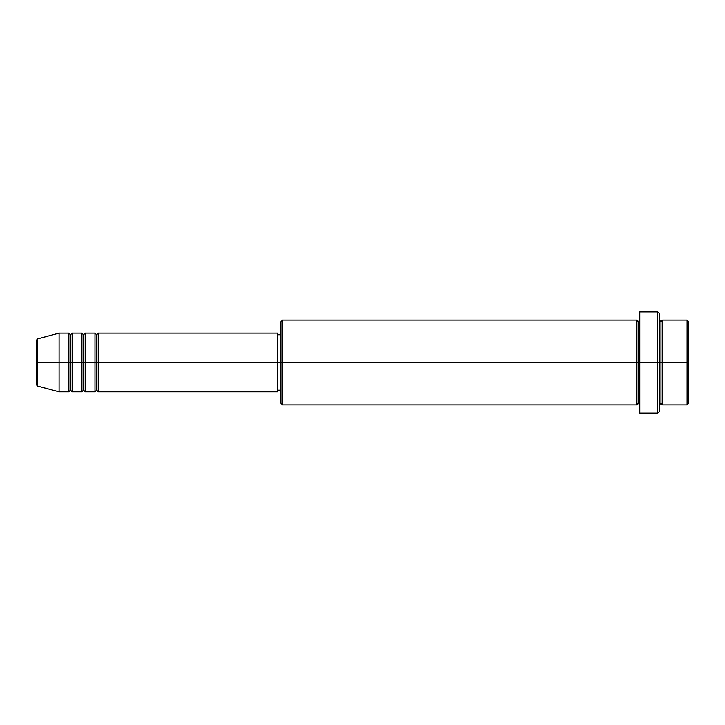 <?xml version="1.0" encoding="UTF-8"?>
<svg xmlns="http://www.w3.org/2000/svg" width="725" height="725" viewBox="0 0 725 725"><rect width="100%" height="100%" fill="white"/><g stroke="black" fill="none" stroke-linecap="round" stroke-linejoin="round"><path stroke-width="0.54" stroke-dasharray="3.62 2.72" d="M36.25 384.495L36.25 340.505L36.25 384.495M37.455 386.072L37.455 362.5L37.455 386.072L37.455 362.5L59.088 362.5L59.088 391.862L59.088 362.5L68.875 362.5L68.875 333.138L68.875 362.5L72.137 362.5L72.137 333.138L72.137 362.5L81.925 362.5L81.925 333.138L81.925 362.5L85.188 362.5L85.188 333.138L85.188 362.5L94.975 362.5L94.975 333.138L94.975 362.5L98.238 362.5L98.238 333.138L98.238 362.5L277.675 362.5L277.675 391.862L277.675 362.5L282.569 362.5L282.569 404.913L282.569 362.5L638.181 362.5L638.181 321.719L638.181 362.5L639.812 362.5L639.812 320.087L639.812 362.5L639.812 320.087L639.812 362.5L659.388 362.5L659.388 411.438L659.388 320.087L659.388 362.5L659.388 320.087L659.388 362.5L662.65 362.5L662.65 320.087L662.65 362.5L688.75 362.5L688.75 403.281L688.75 321.719L688.75 362.5L687.119 362.5L687.119 404.913L687.119 362.5L662.65 362.5L662.65 320.087M98.238 391.862L98.238 362.5L96.606 362.5L96.606 334.769L96.606 390.231L96.606 362.5L94.975 362.5L94.975 391.862M85.188 391.862L85.188 362.5L83.556 362.5L83.556 334.769L83.556 390.231L83.556 362.5L81.925 362.5L81.925 391.862M72.137 391.862L72.137 362.5L70.506 362.5L70.506 334.769L70.506 390.231L70.506 362.5L68.875 362.5L68.875 391.862M280.938 403.281L280.938 362.5L280.938 403.281M657.756 413.069L657.756 362.5L657.756 413.069M662.65 404.913L662.65 362.5L661.019 362.5L661.019 321.719L661.019 403.281L661.019 362.5L659.388 362.5L659.388 313.562L659.388 404.913L659.388 362.5L659.388 404.913L659.388 362.5L659.388 404.913L659.388 362.5L639.812 362.5L639.812 311.931L639.812 413.069L639.812 320.087L639.812 404.913L639.812 362.5L639.812 404.913L639.812 362.5L639.812 404.913L639.812 362.5L638.181 362.5L638.181 321.719L638.181 403.281L638.181 362.5L638.181 403.281L638.181 362.5L636.55 362.5L636.55 320.087L636.55 404.913M636.55 320.087L636.55 362.5L280.938 362.5L280.938 334.769L280.938 367.91L280.938 321.719L280.938 362.5L277.675 362.5L277.675 390.231L277.675 333.138L277.675 390.231L277.675 334.769L277.675 362.5L98.238 362.5L98.238 333.138M81.925 333.138L81.925 362.5L72.137 362.5L72.137 333.138M68.875 333.138L68.875 362.5L59.088 362.5L59.088 333.138L59.088 362.5L37.455 362.5L37.455 338.928M687.119 320.087L687.119 362.5L687.119 320.087M657.756 311.931L657.756 362.5L657.756 311.931M282.569 362.5L282.569 320.087L282.569 362.5M280.938 367.91L280.938 390.231L280.938 367.91M94.975 333.138L94.975 362.5L85.188 362.5L85.188 333.138M636.55 362.5L636.55 404.913L636.55 362.5M662.65 362.5L662.65 404.913L662.65 362.5M661.019 362.5L661.019 403.281L661.019 362.5M68.875 362.5L68.875 391.862L68.875 362.5M72.137 362.5L72.137 391.862L72.137 362.5M70.506 362.5L70.506 390.231L70.506 362.5M81.925 362.5L81.925 391.862L81.925 362.5M85.188 362.5L85.188 391.862L85.188 362.5M83.556 362.5L83.556 390.231L83.556 362.5M94.975 362.5L94.975 391.862L94.975 362.5M98.238 362.5L98.238 391.862L98.238 362.5M96.606 362.5L96.606 390.231L96.606 362.5M37.455 362.5L37.455 338.928L37.455 362.5"/><path stroke-width="1.09" d="M36.25 362.5L36.25 384.495L36.25 362.5L37.455 362.5L37.455 386.072L37.455 362.5L36.25 362.5L36.25 340.505L36.25 362.5M659.388 320.087L661.019 321.719L662.65 320.087L662.65 362.5L687.119 362.5L687.119 404.913L687.119 362.5L688.75 362.5L688.75 321.719L688.75 403.281L688.75 362.5L662.65 362.5L662.65 320.087L662.65 362.5L659.388 362.5L659.388 411.438L659.388 362.5L638.181 362.5L638.181 321.719L638.181 362.5L282.569 362.5L282.569 404.913L282.569 362.5L277.675 362.5L277.675 391.862L277.675 362.5L98.238 362.5L98.238 333.138L98.238 362.5L96.606 362.5L96.606 334.769L96.606 362.5L94.975 362.5L94.975 333.138L94.975 362.5L85.188 362.5L85.188 333.138L85.188 362.5L83.556 362.5L83.556 334.769L83.556 362.5L81.925 362.5L81.925 333.138L81.925 362.5L72.137 362.5L72.137 333.138L72.137 362.5L70.506 362.5L70.506 334.769L70.506 362.5L68.875 362.5L68.875 333.138L68.875 362.5L37.455 362.5L37.455 386.072L36.25 384.495M98.238 391.862L96.606 390.231L94.975 391.862L94.975 362.5L96.606 362.5L96.606 334.769L96.606 390.231L96.606 362.5L96.606 390.231L96.606 362.5L98.238 362.5L98.238 391.862L277.675 391.862M85.188 391.862L83.556 390.231L81.925 391.862L81.925 362.5L83.556 362.5L83.556 334.769L83.556 390.231L83.556 362.5L83.556 390.231L83.556 362.5L85.188 362.5L85.188 391.862L94.975 391.862M72.137 391.862L70.506 390.231L68.875 391.862L68.875 362.5L70.506 362.5L70.506 334.769L70.506 390.231L70.506 362.5L70.506 390.231L70.506 362.5L72.137 362.5L72.137 391.862L81.925 391.862M68.875 333.138L59.088 333.138L37.455 338.928L37.455 362.5L59.088 362.5L59.088 333.138L59.088 391.862L59.088 362.5L68.875 362.5L68.875 333.138L70.506 334.769L72.137 333.138L72.137 362.5L81.925 362.5L81.925 333.138L83.556 334.769L85.188 333.138L85.188 362.5L94.975 362.5L94.975 333.138L96.606 334.769L98.238 333.138L98.238 362.5L277.675 362.5L277.675 333.138L277.675 362.5L280.938 362.5L280.938 403.281L280.938 321.719L280.938 362.5L636.55 362.5L636.55 320.087L636.55 362.5L636.55 320.087L282.569 320.087L282.569 362.5L282.569 320.087L280.938 321.719M639.812 404.913L638.181 403.281L636.55 404.913L636.55 362.5L638.181 362.5L638.181 403.281L638.181 321.719L638.181 362.5L639.812 362.5L639.812 413.069L639.812 311.931L639.812 362.5L657.756 362.5L657.756 413.069L657.756 311.931L657.756 362.5L661.019 362.5L661.019 321.719L661.019 403.281L661.019 362.5L661.019 403.281L661.019 362.5L662.65 362.5L662.65 404.913L687.119 404.913L688.75 403.281M687.119 362.5L687.119 320.087L687.119 362.5M659.388 313.562L659.388 362.5L659.388 313.562L657.756 311.931L639.812 311.931M636.55 362.5L636.55 404.913L636.55 362.5M662.65 362.5L662.65 404.913L662.65 362.5M68.875 362.5L68.875 391.862L68.875 362.5M72.137 362.5L72.137 391.862L72.137 362.5M81.925 362.5L81.925 391.862L81.925 362.5M85.188 362.5L85.188 391.862L85.188 362.5M94.975 362.5L94.975 391.862L94.975 362.5M98.238 362.5L98.238 391.862L98.238 362.5M37.455 362.5L37.455 338.928L37.455 362.5M636.55 404.913L282.569 404.913L280.938 403.281M639.812 413.069L657.756 413.069L659.388 411.438M639.812 320.087L638.181 321.719L636.55 320.087M280.938 390.231L277.675 390.231M68.875 391.862L59.088 391.862L37.455 386.072M81.925 333.138L72.137 333.138M688.75 321.719L687.119 320.087L662.65 320.087M280.938 334.769L277.675 334.769M277.675 333.138L98.238 333.138M94.975 333.138L85.188 333.138M662.65 404.913L661.019 403.281L659.388 404.913M37.455 338.928L36.25 340.505"/></g></svg>
